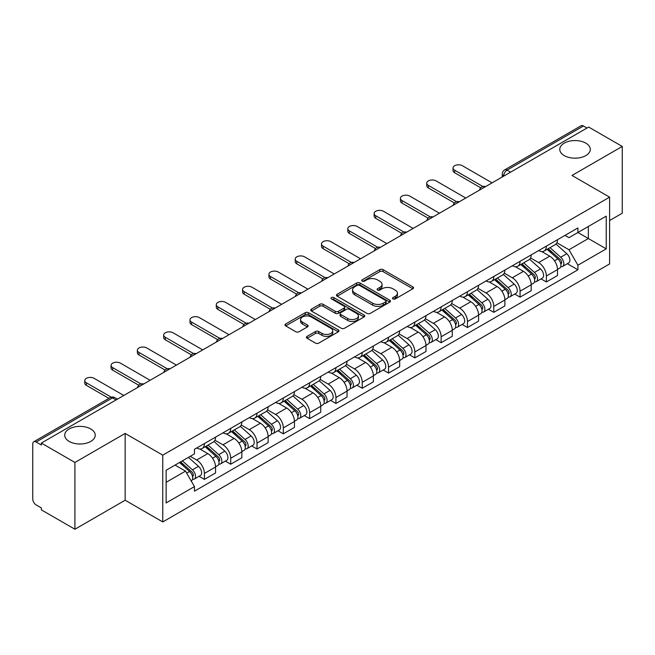 <?xml version="1.0" encoding="UTF-8"?>
<svg xmlns="http://www.w3.org/2000/svg" width="655" height="655" viewBox="0 0 655 655"><rect width="100%" height="100%" fill="white"/><g stroke="black" fill="none" stroke-linecap="round" stroke-linejoin="round"><path stroke-width="0.98" d="M392.975 298.926A1.637 0.95 0 0 0 395.293 298.926L412.879 288.773A2.342 1.351 0 0 0 413.559 287.815A2.342 1.351 0 0 0 412.879 286.865L383.085 269.663A2.342 1.351 0 0 0 379.769 269.663L362.19 279.816A1.637 0.95 0 0 0 361.707 280.487A1.637 0.95 0 0 0 362.19 281.151A1.637 0.95 0 0 0 364.507 281.151L366.784 279.841A7.492 4.323 0 0 1 377.37 279.841L379.859 281.273A7.492 4.323 0 0 1 382.053 284.327A7.492 4.323 0 0 1 379.859 287.389L377.583 288.699A1.637 0.95 0 0 0 377.1 289.371A1.637 0.95 0 0 0 377.583 290.042A1.637 0.95 0 0 0 379.9 290.042L382.176 288.724A7.492 4.323 0 0 1 392.763 288.724L395.252 290.157A7.492 4.323 0 0 1 397.446 293.219A7.492 4.323 0 0 1 395.252 296.273L392.975 297.591A1.637 0.95 0 0 0 392.492 298.254A1.637 0.95 0 0 0 392.975 298.926L392.975 297.591M90.758 428.959A15.261 8.81 0 0 0 74.121 427.052A15.261 8.81 0 0 0 64.706 435.19A15.261 8.81 0 0 0 69.176 441.421A15.261 8.81 0 0 0 85.805 443.337A15.261 8.81 0 0 0 95.229 435.19A15.261 8.81 0 0 0 90.758 428.959M585.824 143.134A15.261 8.81 0 0 0 569.195 141.226A15.261 8.81 0 0 0 559.771 149.365A15.261 8.81 0 0 0 564.242 155.595A15.261 8.81 0 0 0 580.879 157.503A15.261 8.81 0 0 0 590.294 149.365A15.261 8.81 0 0 0 585.824 143.134M307.113 336.359A2.342 1.351 0 0 0 306.425 337.317A2.342 1.351 0 0 0 307.113 338.275L315.473 343.097A2.342 1.351 0 0 0 318.78 343.097L338.316 331.823A2.342 1.351 0 0 0 338.995 330.865A2.342 1.351 0 0 0 338.316 329.915L308.521 312.713A2.342 1.351 0 0 0 305.205 312.713L285.678 323.988A2.342 1.351 0 0 0 284.99 324.945A2.342 1.351 0 0 0 285.678 325.895L295.773 331.725A2.342 1.351 0 0 0 299.081 331.725L307.441 326.902A2.342 1.351 0 0 0 308.128 325.944A2.342 1.351 0 0 0 307.441 324.986L302.438 322.096A6.263 3.619 0 0 1 300.604 319.542A6.263 3.619 0 0 1 304.469 316.201A6.263 3.619 0 0 1 311.289 316.987L330.906 328.311A6.263 3.619 0 0 1 332.74 330.865A6.263 3.619 0 0 1 328.875 334.206A6.263 3.619 0 0 1 322.047 333.42L318.78 331.536A2.342 1.351 0 0 0 315.473 331.536L307.113 336.359L307.113 338.275M162.759 455.151L125.154 433.438L74.907 462.455L41.347 443.075L588.698 127.07L622.25 146.442L572.003 175.458L609.6 197.163L162.759 455.151L162.759 521.937L609.6 263.949L609.6 197.163M366.947 313.377A2.342 1.351 0 0 0 370.255 313.377L389.782 302.102A2.342 1.351 0 0 0 390.47 301.153A2.342 1.351 0 0 0 389.782 300.195L359.996 282.993A2.342 1.351 0 0 0 356.68 282.993L337.153 294.267A2.342 1.351 0 0 0 336.465 295.225A2.342 1.351 0 0 0 337.153 296.183L366.947 313.377M332.101 299.278A1.637 0.95 0 0 1 333.763 299.515L333.763 297.566L364.049 315.055A2.342 1.351 0 0 1 364.737 316.005A2.342 1.351 0 0 1 364.049 316.963L344.522 328.237A2.342 1.351 0 0 1 341.206 328.237L311.42 311.035L311.42 309.127A2.342 1.351 0 0 0 310.732 310.085A2.342 1.351 0 0 0 311.42 311.035M311.42 309.127L319.771 304.305A2.342 1.351 0 0 1 323.087 304.305L335.163 311.281A2.342 1.351 0 0 0 338.479 311.281L344.022 308.079A2.342 1.351 0 0 0 344.71 307.121A2.342 1.351 0 0 0 344.022 306.163L331.446 298.901A1.637 0.95 0 0 1 330.963 298.238A1.637 0.95 0 0 1 331.979 297.362A1.637 0.95 0 0 1 333.763 297.566M74.907 462.455L74.907 529.232L41.347 509.86L41.347 507.912L36.123 504.899A4.773 2.751 -120 0 1 32.75 499.053L32.75 443.951A4.773 2.751 -120 0 1 33.741 441.773L110.122 397.667A4.773 2.751 60 0 1 112.504 397.904L36.123 442.01A4.773 2.751 -120 0 0 33.741 441.773M609.6 220.53L622.25 213.227L622.25 146.442M74.907 529.232L125.154 500.224L162.759 521.937M41.347 443.075L41.347 445.023L36.123 442.01M510.622 172.142L507.085 170.103A4.773 2.751 60 0 0 504.694 169.866L581.083 125.768A4.773 2.751 60 0 1 583.466 125.997L507.085 170.103A4.773 2.751 120 0 0 503.711 175.941L503.711 176.138M587.011 128.044L583.466 125.997M546.368 246.133A10.971 6.337 60 0 1 544.1 251.061L555.227 244.634A10.971 6.337 -120 0 0 557.495 239.705M530.575 257.947L538.615 262.589A10.971 6.337 60 0 1 546.368 276.025L557.503 269.598A10.971 6.337 -120 0 0 549.741 256.162L541.775 251.561M557.503 269.598L557.503 275.534L546.368 281.961L541.038 278.883M544.1 251.061A10.971 6.337 60 0 1 538.697 250.562M546.368 276.025L546.368 281.961M520.062 261.32A10.971 6.337 60 0 1 517.794 266.241L528.921 259.822A10.971 6.337 -120 0 0 531.197 254.893M514.732 294.062L520.062 297.149L531.197 290.722L531.197 284.786A10.971 6.337 -120 0 0 523.435 271.35L515.469 266.749M517.794 266.241A10.971 6.337 60 0 1 512.39 265.75M504.268 273.135L512.308 277.777A10.971 6.337 60 0 1 520.062 291.205L520.062 297.149M493.764 276.508A10.971 6.337 60 0 1 491.487 281.429L502.614 275.01A10.971 6.337 -120 0 0 504.89 270.081M488.425 309.25L493.764 312.337L504.89 305.91L504.89 299.974A10.971 6.337 -120 0 0 497.137 286.538L489.17 281.937M491.487 281.429A10.971 6.337 60 0 1 486.092 280.938M477.97 288.323L486.002 292.957A10.971 6.337 60 0 1 493.764 306.393L493.764 312.337M467.457 291.696A10.971 6.337 60 0 1 465.181 296.617L476.316 290.198A10.971 6.337 -120 0 0 478.584 285.269M462.119 324.438L467.457 327.525L478.584 321.097L478.584 315.153A10.971 6.337 -120 0 0 470.83 301.726L462.864 297.124M465.181 296.617A10.971 6.337 60 0 1 459.785 296.125M451.663 303.511L459.695 308.145A10.971 6.337 60 0 1 467.457 321.58L467.457 327.525M441.151 306.884A10.971 6.337 60 0 1 438.883 311.805L450.01 305.377A10.971 6.337 -120 0 0 452.277 300.457M435.812 339.626L441.151 342.704L452.277 336.285L452.277 330.341A10.971 6.337 -120 0 0 444.524 316.905L436.558 312.312M438.883 311.805A10.971 6.337 60 0 1 433.479 311.313M425.357 318.69L433.397 323.333A10.971 6.337 60 0 1 441.151 336.768L441.151 342.704M414.844 322.072A10.971 6.337 60 0 1 412.576 326.992L423.703 320.565A10.971 6.337 -120 0 0 425.971 315.644M409.506 354.813L414.844 357.892L425.971 351.473L425.971 345.529A10.971 6.337 -120 0 0 418.217 332.093L410.251 327.5M412.576 326.992A10.971 6.337 60 0 1 407.173 326.501M399.051 333.878L407.091 338.52A10.971 6.337 60 0 1 414.844 351.956L414.844 357.892M388.538 337.26A10.971 6.337 60 0 1 386.27 342.18L397.397 335.753A10.971 6.337 -120 0 0 399.673 330.832M383.208 370.001L388.538 373.08L399.673 366.661L399.673 360.717A10.971 6.337 -120 0 0 391.911 347.281L383.945 342.688M386.27 342.18A10.971 6.337 60 0 1 380.866 341.689M372.744 349.066L380.784 353.708A10.971 6.337 60 0 1 388.538 367.144L388.538 373.08M362.24 352.439A10.971 6.337 60 0 1 359.963 357.368L371.09 350.941A10.971 6.337 -120 0 0 373.366 346.02M356.901 385.189L362.24 388.268L373.366 381.84L373.366 375.904A10.971 6.337 -120 0 0 365.605 362.469L357.646 357.867M359.963 357.368A10.971 6.337 60 0 1 354.568 356.869M346.438 364.254L354.478 368.896A10.971 6.337 60 0 1 362.24 382.332L362.24 388.268M335.933 367.627A10.971 6.337 60 0 1 333.657 372.556L344.792 366.129A10.971 6.337 -120 0 0 347.06 361.208M330.595 400.377L335.933 403.455L347.06 397.028L347.06 391.092A10.971 6.337 -120 0 0 339.306 377.657L331.34 373.055M333.657 372.556A10.971 6.337 60 0 1 328.261 372.056M320.139 379.441L328.171 384.084A10.971 6.337 60 0 1 335.933 397.519L335.933 403.455M309.627 382.815A10.971 6.337 60 0 1 307.351 387.744L318.486 381.316A10.971 6.337 -120 0 0 320.753 376.396M304.288 415.565L309.627 418.643L320.753 412.216L320.753 406.28A10.971 6.337 -120 0 0 313 392.844L305.034 388.243M307.351 387.744A10.971 6.337 60 0 1 301.955 387.244M293.833 394.629L301.873 399.272A10.971 6.337 60 0 1 309.627 412.707L309.627 418.643M283.32 398.003A10.971 6.337 60 0 1 281.052 402.931L292.179 396.504A10.971 6.337 -120 0 0 294.447 391.575M277.982 430.753L283.32 433.831L294.447 427.404L294.447 421.468A10.971 6.337 -120 0 0 286.694 408.032L278.727 403.431M281.052 402.931A10.971 6.337 60 0 1 275.649 402.432M267.527 409.817L275.567 414.459A10.971 6.337 60 0 1 283.32 427.895L283.32 433.831M257.014 413.19A10.971 6.337 60 0 1 254.746 418.111L265.873 411.692A10.971 6.337 -120 0 0 268.149 406.763M251.684 445.94L257.014 449.019L268.149 442.592L268.149 436.656A10.971 6.337 -120 0 0 260.387 423.22L252.421 418.619M254.746 418.111A10.971 6.337 60 0 1 249.342 417.62M241.22 425.005L249.26 429.647A10.971 6.337 60 0 1 257.014 443.075L257.014 449.019M230.707 428.378A10.971 6.337 60 0 1 228.439 433.299L239.566 426.88A10.971 6.337 -120 0 0 241.842 421.951M225.377 461.12L230.707 464.207L241.842 457.779L241.842 451.844A10.971 6.337 -120 0 0 234.081 438.408L226.114 433.807M228.439 433.299A10.971 6.337 60 0 1 223.036 432.808M214.914 440.193L222.954 444.827A10.971 6.337 60 0 1 230.707 458.263L230.707 464.207M204.409 443.566A10.971 6.337 60 0 1 202.133 448.487L213.26 442.068A10.971 6.337 -120 0 0 215.536 437.139M199.071 476.308L204.409 479.394L215.536 472.967L215.536 467.023A10.971 6.337 -120 0 0 207.782 453.596L199.816 448.994M202.133 448.487A10.971 6.337 60 0 1 196.737 447.995M190.245 456.322L196.647 460.015A10.971 6.337 60 0 1 204.409 473.45L204.409 479.394M565.003 235.374L568.966 237.667L606.227 216.15L588.354 226.466L588.354 238.543L568.966 249.735L556.881 242.759M166.133 482.309L185.521 471.117L194.461 486.591L166.133 502.95L166.133 470.241L194.461 453.882L194.461 449.305L577.907 227.932L577.907 232.5L606.227 248.859L577.907 265.218L568.966 249.735M606.227 216.15L606.227 248.859M194.461 486.591L194.461 491.168L577.907 269.794L577.907 265.218M125.154 433.438L125.154 500.224M185.521 471.117L175.065 465.083M567.336 263.695L577.907 269.794M393.63 299.155L395.252 298.221A7.492 4.323 0 0 0 397.446 295.168L397.446 293.219M382.053 284.327L382.053 286.276A7.492 4.323 0 0 1 379.859 289.338L378.238 290.271M412.846 288.79L383.085 271.612A2.342 1.351 0 0 0 379.769 271.612L362.845 281.388M389.782 300.195L389.782 302.102L359.996 284.941A2.342 1.351 0 0 0 356.68 284.941L337.186 296.199M385.648 301.816A1.637 0.95 0 0 0 386.131 301.153A1.637 0.95 0 0 0 385.648 300.481L359.497 285.383A1.637 0.95 0 0 0 357.18 285.383L354.781 286.767A7.492 4.323 0 0 0 352.587 289.821A7.492 4.323 0 0 0 354.781 292.883L372.654 303.2A7.492 4.323 0 0 0 383.249 303.2L385.648 301.816L385.648 303.764A1.637 0.95 0 0 0 386.131 303.093L386.131 301.153M352.587 289.821L352.587 291.77A7.492 4.323 0 0 0 354.781 294.832L354.781 292.883M385.648 303.764L383.249 305.148A7.492 4.323 0 0 1 372.654 305.148L354.781 294.832M311.444 311.06L319.771 306.245L319.771 304.305M344.71 307.121L344.71 309.07A2.342 1.351 0 0 1 344.022 310.02L338.479 313.221A2.342 1.351 0 0 1 335.163 313.221L323.087 306.245A2.342 1.351 0 0 0 319.771 306.245M333.763 299.515L364.016 316.979M347.707 318.518A6.263 3.619 0 0 0 354.527 319.296A6.263 3.619 0 0 0 358.391 315.964A6.263 3.619 0 0 0 356.557 313.401L349.647 309.414A2.342 1.351 0 0 0 346.339 309.414L340.796 312.615A2.342 1.351 0 0 0 340.109 313.573A2.342 1.351 0 0 0 340.796 314.523L347.707 318.518L347.707 320.467A6.263 3.619 0 0 0 354.527 321.245A6.263 3.619 0 0 0 358.391 317.904L358.391 315.964M340.109 313.573L340.109 315.522A2.342 1.351 0 0 0 340.796 316.471L340.796 314.523M347.707 320.467L340.796 316.471M332.74 330.865L332.74 332.814A6.263 3.619 0 0 1 328.875 336.154A6.263 3.619 0 0 1 322.047 335.368L318.78 333.485A2.342 1.351 0 0 0 315.473 333.485L307.146 338.291M300.604 319.542L300.604 321.49A6.263 3.619 0 0 0 302.438 324.045L302.438 322.096M307.416 326.919L302.438 324.045M338.283 331.839L308.521 314.662A2.342 1.351 0 0 0 305.205 314.662L285.711 325.92M547.13 249.309L557.847 258.872A5.96 3.439 60 0 1 559.722 268.091L557.495 269.377M547.416 249.563L552.46 252.47M548.21 248.679L560.14 259.323A2.866 1.654 60 0 1 561.04 263.752A2.866 1.654 60 0 1 560.778 263.85M549.995 247.656L560.713 257.219A5.96 3.439 60 0 1 562.588 266.438A5.96 3.439 60 0 1 560.786 266.626M555.972 244.061L566.788 253.714A5.96 3.439 60 0 1 568.655 262.933L562.588 266.438M480.737 187.797L454.644 172.732A5.486 3.169 180 0 1 453.031 170.488L453.031 167.958A5.486 3.169 -0 0 0 454.644 170.202L482.915 186.519M492.077 182.851L462.397 165.723A5.486 3.169 -0 0 0 456.42 165.035A5.486 3.169 -0 0 0 453.031 167.958M520.823 264.497L531.549 274.06A5.96 3.439 60 0 1 533.416 283.279L531.189 284.565M521.11 264.751L526.153 267.658M521.904 263.867L533.833 274.51A2.866 1.654 60 0 1 534.734 278.94A2.866 1.654 60 0 1 534.472 279.038M523.689 262.835L534.414 272.406A5.96 3.439 60 0 1 536.281 281.625A5.96 3.439 60 0 1 534.48 281.814M529.666 259.249L540.481 268.902A5.96 3.439 60 0 1 542.356 278.121L536.281 281.625M494.525 279.685L505.242 289.248A5.96 3.439 60 0 1 507.109 298.467L504.89 299.753M494.803 279.931L499.847 282.845M495.606 279.055L507.527 289.698A2.866 1.654 60 0 1 508.427 294.128A2.866 1.654 60 0 1 508.165 294.226M497.391 278.023L508.108 287.594A5.96 3.439 60 0 1 509.975 296.813A5.96 3.439 60 0 1 508.182 297.002M503.367 274.437L514.175 284.09A5.96 3.439 60 0 1 516.05 293.301L509.975 296.813M454.431 202.984L428.337 187.919A5.486 3.169 180 0 1 426.733 185.676L426.733 183.146A5.486 3.169 -0 0 0 428.337 185.39L456.609 201.707M465.77 198.039L436.091 180.911A5.486 3.169 -0 0 0 430.114 180.223A5.486 3.169 -0 0 0 426.733 183.146M428.124 218.172L402.031 203.107A5.486 3.169 180 0 1 400.426 200.864L400.426 198.334A5.486 3.169 -0 0 0 402.031 200.569L430.302 216.895M439.464 213.227L409.784 196.091A5.486 3.169 -0 0 0 403.808 195.411A5.486 3.169 -0 0 0 400.426 198.334M468.219 294.865L478.936 304.436A5.96 3.439 60 0 1 480.803 313.655L478.584 314.932M468.497 295.118L473.549 298.033M469.299 294.242L481.228 304.886A2.866 1.654 60 0 1 482.121 309.316A2.866 1.654 60 0 1 481.859 309.414M471.084 293.211L481.802 302.782A5.96 3.439 60 0 1 483.677 311.993A5.96 3.439 60 0 1 481.875 312.189M477.061 289.625L487.869 299.269A5.96 3.439 60 0 1 489.743 308.489L483.677 311.993M441.912 310.052L452.63 319.624A5.96 3.439 60 0 1 454.505 328.835L452.277 330.12M442.199 310.306L447.242 313.221M442.993 309.43L454.922 320.074A2.866 1.654 60 0 1 455.815 324.495A2.866 1.654 60 0 1 455.561 324.602M444.778 308.399L455.495 317.962A5.96 3.439 60 0 1 457.37 327.181A5.96 3.439 60 0 1 455.569 327.377M450.755 304.812L461.57 314.457A5.96 3.439 60 0 1 463.437 323.676L457.37 327.181M415.606 325.24L426.323 334.803A5.96 3.439 60 0 1 428.198 344.022L425.971 345.308M415.892 325.494L420.936 328.409M416.686 324.618L428.616 335.262A2.866 1.654 60 0 1 429.516 339.683A2.866 1.654 60 0 1 429.254 339.789M418.471 323.586L429.189 333.149A5.96 3.439 60 0 1 431.064 342.368A5.96 3.439 60 0 1 429.262 342.565M424.448 320L435.264 329.645A5.96 3.439 60 0 1 437.131 338.864L431.064 342.368M401.826 233.36L375.724 218.287A5.486 3.169 180 0 1 374.12 216.052L374.12 213.522A5.486 3.169 -0 0 0 375.724 215.757L403.996 232.083M413.158 228.415L383.486 211.278A5.486 3.169 -0 0 0 377.501 210.599A5.486 3.169 -0 0 0 374.12 213.522M375.52 248.548L349.418 233.475A5.486 3.169 180 0 1 347.813 231.24L347.813 228.71A5.486 3.169 -0 0 0 349.418 230.945L377.698 247.271M386.851 243.603L357.18 226.466A5.486 3.169 -0 0 0 351.203 225.778A5.486 3.169 -0 0 0 347.813 228.71M349.213 263.736L323.12 248.663A5.486 3.169 180 0 1 321.507 246.427L321.507 243.897A5.486 3.169 -0 0 0 323.12 246.133L351.391 262.459M360.553 258.79L330.873 241.654A5.486 3.169 -0 0 0 324.896 240.966A5.486 3.169 -0 0 0 321.507 243.897M389.299 340.428L400.017 349.991A5.96 3.439 60 0 1 401.892 359.21L399.665 360.496M389.586 340.682L394.629 343.597M390.38 339.806L402.309 350.45A2.866 1.654 60 0 1 403.21 354.871A2.866 1.654 60 0 1 402.948 354.977M392.165 338.774L402.89 348.337A5.96 3.439 60 0 1 404.757 357.556A5.96 3.439 60 0 1 402.956 357.753M398.142 335.188L408.957 344.833A5.96 3.439 60 0 1 410.832 354.052L404.757 357.556M322.907 278.915L296.813 263.85A5.486 3.169 180 0 1 295.209 261.615L295.209 259.085A5.486 3.169 -0 0 0 296.813 261.32L325.085 277.646M334.247 273.978L304.567 256.842A5.486 3.169 -0 0 0 298.59 256.154A5.486 3.169 -0 0 0 295.209 259.085M362.993 355.616L373.718 365.179A5.96 3.439 60 0 1 375.585 374.398L373.366 375.683M363.279 355.87L368.323 358.784M364.082 354.994L376.003 365.637A2.866 1.654 60 0 1 376.903 370.059A2.866 1.654 60 0 1 376.641 370.165M365.867 353.962L376.584 363.525A5.96 3.439 60 0 1 378.451 372.744A5.96 3.439 60 0 1 376.65 372.932M371.844 350.376L382.651 360.021A5.96 3.439 60 0 1 384.526 369.24L378.451 372.744M296.6 294.103L270.507 279.038A5.486 3.169 180 0 1 268.902 276.803L268.902 274.265A5.486 3.169 -0 0 0 270.507 276.508L298.778 292.834M307.94 289.166L278.26 272.03A5.486 3.169 -0 0 0 272.284 271.342A5.486 3.169 -0 0 0 268.902 274.265M336.695 370.804L347.412 380.367A5.96 3.439 60 0 1 349.279 389.586L347.06 390.871M336.973 371.058L342.025 373.972M337.775 370.181L349.696 380.825A2.866 1.654 60 0 1 350.597 385.246A2.866 1.654 60 0 1 350.335 385.353M339.56 369.15L350.278 378.713A5.96 3.439 60 0 1 352.153 387.932A5.96 3.439 60 0 1 350.351 388.12M345.537 365.564L356.345 375.209A5.96 3.439 60 0 1 358.219 384.428L352.153 387.932M270.294 309.291L244.2 294.226A5.486 3.169 180 0 1 242.596 291.991L242.596 289.453A5.486 3.169 -0 0 0 244.2 291.696L272.472 308.022M281.634 304.354L251.954 287.218A5.486 3.169 -0 0 0 245.977 286.53A5.486 3.169 -0 0 0 242.596 289.453M310.388 385.991L321.106 395.555A5.96 3.439 60 0 1 322.981 404.774L320.753 406.059M310.675 386.245L315.718 389.16M311.469 385.369L323.398 396.005A2.866 1.654 60 0 1 324.29 400.434A2.866 1.654 60 0 1 324.037 400.541M313.254 384.338L323.971 393.901A5.96 3.439 60 0 1 325.846 403.12A5.96 3.439 60 0 1 324.045 403.308M319.231 380.743L330.046 390.396A5.96 3.439 60 0 1 331.913 399.615L325.846 403.12M243.996 324.479L217.894 309.414A5.486 3.169 180 0 1 216.289 307.17L216.289 304.64A5.486 3.169 -0 0 0 217.894 306.884L246.174 323.202M255.327 319.534L225.656 302.405A5.486 3.169 -0 0 0 219.679 301.718A5.486 3.169 -0 0 0 216.289 304.64M284.082 401.179L294.799 410.742A5.96 3.439 60 0 1 296.674 419.961L294.447 421.247M284.368 401.433L289.412 404.34M285.162 400.549L297.092 411.193A2.866 1.654 60 0 1 297.992 415.622A2.866 1.654 60 0 1 297.73 415.72M286.947 399.525L297.665 409.088A5.96 3.439 60 0 1 299.54 418.308A5.96 3.439 60 0 1 297.738 418.496M292.924 395.931L303.74 405.584A5.96 3.439 60 0 1 305.607 414.803L299.54 418.308M217.689 339.667L191.588 324.602A5.486 3.169 180 0 1 189.983 322.358L189.983 319.828A5.486 3.169 -0 0 0 191.588 322.072L219.867 338.389M229.029 334.721L199.349 317.593A5.486 3.169 -0 0 0 193.372 316.905A5.486 3.169 -0 0 0 189.983 319.828M257.775 416.367L268.493 425.93A5.96 3.439 60 0 1 270.368 435.149L268.141 436.435M258.062 416.621L263.105 419.527M258.856 415.737L270.785 426.38A2.866 1.654 60 0 1 271.686 430.81A2.866 1.654 60 0 1 271.424 430.908M260.641 414.713L271.366 424.276A5.96 3.439 60 0 1 273.233 433.495A5.96 3.439 60 0 1 271.432 433.684M266.618 411.119L277.433 420.772A5.96 3.439 60 0 1 279.3 429.991L273.233 433.495M191.383 354.854L165.289 339.789A5.486 3.169 180 0 1 163.676 337.546L163.676 335.016A5.486 3.169 -0 0 0 165.289 337.26L193.561 353.577M202.722 349.909L173.043 332.781A5.486 3.169 -0 0 0 167.066 332.093A5.486 3.169 -0 0 0 163.676 335.016M231.469 431.555L242.194 441.118A5.96 3.439 60 0 1 244.061 450.337L241.834 451.623M231.755 431.801L236.799 434.715M232.55 430.925L244.479 441.568A2.866 1.654 60 0 1 245.379 445.998A2.866 1.654 60 0 1 245.117 446.096M234.343 429.893L245.06 439.464A5.96 3.439 60 0 1 246.927 448.683A5.96 3.439 60 0 1 245.126 448.871M240.311 426.307L251.127 435.96A5.96 3.439 60 0 1 253.002 445.179L246.927 448.683M165.076 370.042L138.983 354.977A5.486 3.169 180 0 1 137.378 352.734L137.378 350.204A5.486 3.169 -0 0 0 138.983 352.439L167.254 368.765M176.416 365.097L146.736 347.961A5.486 3.169 -0 0 0 140.759 347.281A5.486 3.169 -0 0 0 137.378 350.204M205.171 446.735L215.888 456.306A5.96 3.439 60 0 1 217.755 465.525L215.536 466.802M205.449 446.988L210.492 449.903M206.251 446.112L218.172 456.756A2.866 1.654 60 0 1 219.073 461.185A2.866 1.654 60 0 1 218.811 461.284M208.036 445.081L218.754 454.652A5.96 3.439 60 0 1 220.62 463.863A5.96 3.439 60 0 1 218.827 464.059M214.013 441.495L224.821 451.139A5.96 3.439 60 0 1 226.695 460.359L220.62 463.863M138.77 385.23L112.676 370.157A5.486 3.169 180 0 1 111.072 367.922L111.072 365.392A5.486 3.169 -0 0 0 112.676 367.627L140.948 383.953M150.11 380.285L120.43 363.148A5.486 3.169 -0 0 0 114.453 362.469A5.486 3.169 -0 0 0 111.072 365.392M179.519 462.512L189.582 471.494A5.96 3.439 60 0 1 191.457 480.704L191.154 480.876M179.617 462.455L184.194 465.091M180.6 461.89L191.874 471.944A2.866 1.654 60 0 1 192.766 476.365A2.866 1.654 60 0 1 192.505 476.472M182.385 460.858L192.447 469.832A5.96 3.439 60 0 1 194.322 479.051A5.96 3.439 60 0 1 192.521 479.247M188.452 457.354L198.514 466.327A5.96 3.439 60 0 1 200.389 475.546L194.322 479.051M108.918 398.363L86.37 385.345A5.486 3.169 180 0 1 84.765 383.11L84.765 380.58A5.486 3.169 -0 0 0 86.37 382.815L111.276 397.192M123.803 395.473L94.132 378.336A5.486 3.169 -0 0 0 88.155 377.648A5.486 3.169 -0 0 0 84.765 380.58M503.875 176.039L503.711 175.941A4.773 2.751 0 0 1 502.311 173.993L502.311 176.94M230.707 458.263L241.842 451.844M257.014 443.075L268.149 436.656M283.32 427.895L294.447 421.468M309.627 412.707L320.753 406.28M335.933 397.519L347.06 391.092M362.24 382.332L373.366 375.904M388.538 367.144L399.673 360.717M414.844 351.956L425.971 345.529M441.151 336.768L452.277 330.341M467.457 321.58L478.584 315.153M493.764 306.393L504.89 299.974M520.062 291.205L531.197 284.786M204.409 473.45L215.536 467.023M196.647 460.015L207.782 453.596M222.954 444.827L234.081 438.408M249.26 429.647L260.387 423.22M275.567 414.459L286.694 408.032M301.873 399.272L313 392.844M328.171 384.084L339.306 377.657M354.478 368.896L365.605 362.469M380.784 353.708L391.911 347.281M407.091 338.52L418.217 332.093M433.397 323.333L444.524 316.905M459.695 308.145L470.83 301.726M486.002 292.957L497.137 286.538M512.308 277.777L523.435 271.35M538.615 262.589L549.741 256.162M485.199 186.822A4.773 2.751 120 0 0 483.095 188.034M458.901 202.01A4.773 2.751 120 0 0 456.789 203.222M432.595 217.198A4.773 2.751 120 0 0 430.482 218.41M406.288 232.386A4.773 2.751 120 0 0 404.184 233.598M379.982 247.574A4.773 2.751 120 0 0 377.878 248.785M353.675 262.753A4.773 2.751 120 0 0 351.571 263.973M327.369 277.941A4.773 2.751 120 0 0 325.265 279.161M301.071 293.129A4.773 2.751 120 0 0 298.958 294.349M274.764 308.317A4.773 2.751 120 0 0 272.66 309.537M248.458 323.505A4.773 2.751 120 0 0 246.354 324.724M222.151 338.692A4.773 2.751 120 0 0 220.047 339.904M195.845 353.88A4.773 2.751 120 0 0 193.741 355.092M169.547 369.068A4.773 2.751 120 0 0 167.434 370.28M143.24 384.256A4.773 2.751 120 0 0 141.136 385.467M116.05 399.951L112.504 397.904A4.773 2.751 120 0 1 114.895 397.667A4.773 4.773 0 0 0 110.122 397.667M395.252 298.221L395.252 296.273M377.583 290.042L377.583 288.699M379.859 289.338L379.859 287.389M362.19 281.151L362.19 279.816M379.769 271.612L379.769 269.663M383.085 271.612L383.085 269.663M412.879 288.773L412.879 286.865M337.153 296.183L337.153 294.267M356.68 284.941L356.68 282.993M359.996 284.941L359.996 282.993M372.654 305.148L372.654 303.2M383.249 305.148L383.249 303.2M323.087 306.245L323.087 304.305M335.163 313.221L335.163 311.281M338.479 313.221L338.479 311.281M344.022 310.02L344.022 308.079M364.049 316.963L364.049 315.055M315.473 333.485L315.473 331.536M318.78 333.485L318.78 331.536M322.047 335.368L322.047 333.42M307.441 326.902L307.441 324.986M285.678 325.895L285.678 323.988M305.205 314.662L305.205 312.713M308.521 314.662L308.521 312.713M338.316 331.823L338.316 329.915M557.847 258.872L554.507 260.805M561.63 262.442L560.557 263.064M566.788 253.714L560.713 257.219M454.644 170.202L454.644 172.732M531.549 274.06L528.2 275.992M535.323 277.63L534.251 278.244M540.481 268.902L534.414 272.406M505.242 289.248L501.902 291.172M509.017 292.818L507.944 293.432M514.175 284.09L508.108 287.594M428.337 185.39L428.337 187.919M402.031 200.569L402.031 203.107M478.936 304.436L475.595 306.36M482.719 308.006L481.638 308.62M487.869 299.269L481.802 302.782M452.63 319.624L449.289 321.548M456.412 323.185L455.34 323.807M461.57 314.457L455.495 317.962M426.323 334.803L422.983 336.735M430.106 338.373L429.033 338.995M435.264 329.645L429.189 333.149M375.724 215.757L375.724 218.287M349.418 230.945L349.418 233.475M323.12 246.133L323.12 248.663M400.017 349.991L396.676 351.923M403.799 353.561L402.727 354.183M408.957 344.833L402.89 348.337M296.813 261.32L296.813 263.85M373.718 365.179L370.37 367.111M377.493 368.749L376.42 369.371M382.651 360.021L376.584 363.525M270.507 276.508L270.507 279.038M347.412 380.367L344.072 382.299M351.195 383.936L350.114 384.559M356.345 375.209L350.278 378.713M244.2 291.696L244.2 294.226M321.106 395.555L317.765 397.487M324.888 399.124L323.816 399.746M330.046 390.396L323.971 393.901M217.894 306.884L217.894 309.414M294.799 410.742L291.459 412.675M298.582 414.312L297.509 414.934M303.74 405.584L297.665 409.088M191.588 322.072L191.588 324.602M268.493 425.93L265.152 427.862M272.275 429.5L271.203 430.122M277.433 420.772L271.366 424.276M165.289 337.26L165.289 339.789M242.194 441.118L238.846 443.042M245.969 444.688L244.896 445.302M251.127 435.96L245.06 439.464M138.983 352.439L138.983 354.977M215.888 456.306L212.548 458.23M219.671 459.875L218.59 460.49M224.821 451.139L218.754 454.652M112.676 367.627L112.676 370.157M189.582 471.494L186.7 473.156M193.364 475.055L192.283 475.677M198.514 466.327L192.447 469.832M86.37 382.815L86.37 385.345M485.609 186.585A4.773 4.773 0 0 0 479.485 190.122M459.302 201.773A4.773 4.773 0 0 0 453.186 205.31M432.996 216.961A4.773 4.773 0 0 0 426.88 220.498M406.69 232.148A4.773 4.773 0 0 0 400.573 235.685M380.391 247.336A4.773 4.773 0 0 0 374.267 250.873M354.085 262.524A4.773 4.773 0 0 0 347.961 266.053M327.778 277.712A4.773 4.773 0 0 0 321.654 281.241M301.472 292.9A4.773 4.773 0 0 0 295.356 296.428M275.165 308.087A4.773 4.773 0 0 0 269.049 311.616M248.859 323.275A4.773 4.773 0 0 0 242.743 326.804M222.561 338.455A4.773 4.773 0 0 0 216.437 341.992M196.254 353.643A4.773 4.773 0 0 0 190.13 357.18M169.948 368.831A4.773 4.773 0 0 0 163.832 372.368M143.642 384.018A4.773 4.773 0 0 0 137.525 387.555M117.45 399.141L114.895 397.667M504.694 169.866A4.773 4.773 0 0 0 502.311 173.993"/></g></svg>
